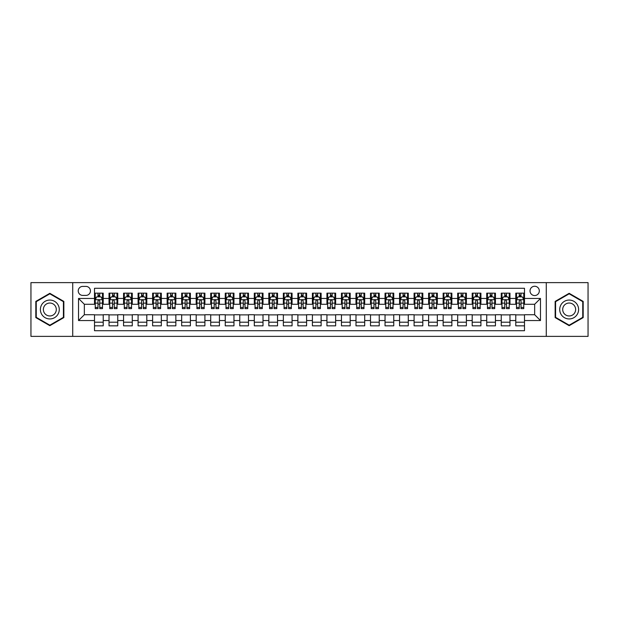 <?xml version="1.0" encoding="UTF-8"?>
<svg xmlns="http://www.w3.org/2000/svg" width="619" height="619" viewBox="0 0 619 619"><rect width="100%" height="100%" fill="white"/><g stroke="black" fill="none" stroke-linecap="round" stroke-linejoin="round"><path stroke-width="0.93" d="M534.661 286.257A4.65 4.65 0 0 0 530.019 290.907A4.65 4.65 0 0 0 534.661 295.557A4.65 4.65 0 0 0 539.311 290.907A4.65 4.65 0 0 0 534.661 286.257M546.283 336.372L588.05 336.372L588.05 282.628L546.283 282.628L546.283 336.372L72.717 336.372L72.717 282.628L30.95 282.628L30.95 336.372L72.717 336.372M524.494 293.158L515.782 293.158L515.782 298.459L509.971 298.459L509.971 304.269L515.782 304.269L515.782 298.459M509.971 298.459L509.971 293.158L501.251 293.158L501.251 298.459L495.44 298.459L495.44 304.269L501.251 304.269L501.251 298.459M495.44 298.459L495.44 293.158L486.727 293.158L486.727 298.459L480.917 298.459L480.917 304.269L486.727 304.269L486.727 298.459M480.917 298.459L480.917 293.158L472.196 293.158L472.196 298.459L466.386 298.459L466.386 304.269L472.196 304.269L472.196 298.459M466.386 298.459L466.386 293.158L457.673 293.158L457.673 298.459L451.862 298.459L451.862 304.269L457.673 304.269L457.673 298.459M451.862 298.459L451.862 293.158L443.142 293.158L443.142 298.459L437.339 298.459L437.339 304.269L443.142 304.269L443.142 298.459M437.339 298.459L437.339 293.158L428.619 293.158L428.619 298.459L422.808 298.459L422.808 304.269L428.619 304.269L428.619 298.459M422.808 298.459L422.808 293.158L414.096 293.158L414.096 298.459L408.285 298.459L408.285 304.269L414.096 304.269L414.096 298.459M408.285 298.459L408.285 293.158L399.565 293.158L399.565 298.459L393.754 298.459L393.754 304.269L399.565 304.269L399.565 298.459M393.754 298.459L393.754 293.158L385.041 293.158L385.041 298.459L379.23 298.459L379.23 304.269L385.041 304.269L385.041 298.459M379.23 298.459L379.23 293.158L370.51 293.158L370.51 298.459L364.699 298.459L364.699 304.269L370.51 304.269L370.51 298.459M364.699 298.459L364.699 293.158L355.987 293.158L355.987 298.459L350.176 298.459L350.176 304.269L355.987 304.269L355.987 298.459M350.176 298.459L350.176 293.158L341.456 293.158L341.456 298.459L335.645 298.459L335.645 304.269L341.456 304.269L341.456 298.459M335.645 298.459L335.645 293.158L326.933 293.158L326.933 298.459L321.122 298.459L321.122 304.269L326.933 304.269L326.933 298.459M321.122 298.459L321.122 293.158L312.402 293.158L312.402 298.459L306.598 298.459L306.598 304.269L312.402 304.269L312.402 298.459M306.598 298.459L306.598 293.158L297.878 293.158L297.878 298.459L292.067 298.459L292.067 304.269L297.878 304.269L297.878 298.459M292.067 298.459L292.067 293.158L283.355 293.158L283.355 298.459L277.544 298.459L277.544 304.269L283.355 304.269L283.355 298.459M277.544 298.459L277.544 293.158L268.824 293.158L268.824 298.459L263.013 298.459L263.013 304.269L268.824 304.269L268.824 298.459M263.013 298.459L263.013 293.158L254.301 293.158L254.301 298.459L248.49 298.459L248.49 304.269L254.301 304.269L254.301 298.459M248.49 298.459L248.49 293.158L239.77 293.158L239.77 298.459L233.959 298.459L233.959 304.269L239.77 304.269L239.77 298.459M233.959 298.459L233.959 293.158L225.246 293.158L225.246 298.459L219.436 298.459L219.436 304.269L225.246 304.269L225.246 298.459M219.436 298.459L219.436 293.158L210.715 293.158L210.715 298.459L204.904 298.459L204.904 304.269L210.715 304.269L210.715 298.459M204.904 298.459L204.904 293.158L196.192 293.158L196.192 298.459L190.381 298.459L190.381 304.269L196.192 304.269L196.192 298.459M190.381 298.459L190.381 293.158L181.661 293.158L181.661 298.459L175.858 298.459L175.858 304.269L181.661 304.269L181.661 298.459M175.858 298.459L175.858 293.158L167.138 293.158L167.138 298.459L161.327 298.459L161.327 304.269L167.138 304.269L167.138 298.459M161.327 298.459L161.327 293.158L152.614 293.158L152.614 298.459L146.804 298.459L146.804 304.269L152.614 304.269L152.614 298.459M146.804 298.459L146.804 293.158L138.083 293.158L138.083 298.459L132.273 298.459L132.273 304.269L138.083 304.269L138.083 298.459M132.273 298.459L132.273 293.158L123.56 293.158L123.56 298.459L117.749 298.459L117.749 304.269L123.56 304.269L123.56 298.459M117.749 298.459L117.749 293.158L109.029 293.158L109.029 304.269L103.218 304.269L103.218 293.158L94.506 293.158M94.506 325.842L103.218 325.842L103.218 314.731L109.029 314.731L109.029 325.842L117.749 325.842L117.749 314.731L123.56 314.731L123.56 320.541L117.749 320.541M123.56 320.541L123.56 325.842L132.273 325.842L132.273 314.731L138.083 314.731L138.083 320.541L132.273 320.541M138.083 320.541L138.083 325.842L146.804 325.842L146.804 314.731L152.614 314.731L152.614 320.541L146.804 320.541M152.614 320.541L152.614 325.842L161.327 325.842L161.327 314.731L167.138 314.731L167.138 320.541L161.327 320.541M167.138 320.541L167.138 325.842L175.858 325.842L175.858 314.731L181.661 314.731L181.661 320.541L175.858 320.541M181.661 320.541L181.661 325.842L190.381 325.842L190.381 314.731L196.192 314.731L196.192 320.541L190.381 320.541M196.192 320.541L196.192 325.842L204.904 325.842L204.904 314.731L210.715 314.731L210.715 320.541L204.904 320.541M210.715 320.541L210.715 325.842L219.436 325.842L219.436 314.731L225.246 314.731L225.246 320.541L219.436 320.541M225.246 320.541L225.246 325.842L233.959 325.842L233.959 314.731L239.77 314.731L239.77 320.541L233.959 320.541M239.77 320.541L239.77 325.842L248.49 325.842L248.49 314.731L254.301 314.731L254.301 320.541L248.49 320.541M254.301 320.541L254.301 325.842L263.013 325.842L263.013 314.731L268.824 314.731L268.824 320.541L263.013 320.541M268.824 320.541L268.824 325.842L277.544 325.842L277.544 314.731L283.355 314.731L283.355 320.541L277.544 320.541M283.355 320.541L283.355 325.842L292.067 325.842L292.067 314.731L297.878 314.731L297.878 320.541L292.067 320.541M297.878 320.541L297.878 325.842L306.598 325.842L306.598 314.731L312.402 314.731L312.402 320.541L306.598 320.541M312.402 320.541L312.402 325.842L321.122 325.842L321.122 314.731L326.933 314.731L326.933 320.541L321.122 320.541M326.933 320.541L326.933 325.842L335.645 325.842L335.645 314.731L341.456 314.731L341.456 320.541L335.645 320.541M341.456 320.541L341.456 325.842L350.176 325.842L350.176 314.731L355.987 314.731L355.987 320.541L350.176 320.541M355.987 320.541L355.987 325.842L364.699 325.842L364.699 314.731L370.51 314.731L370.51 320.541L364.699 320.541M370.51 320.541L370.51 325.842L379.23 325.842L379.23 314.731L385.041 314.731L385.041 320.541L379.23 320.541M385.041 320.541L385.041 325.842L393.754 325.842L393.754 314.731L399.565 314.731L399.565 320.541L393.754 320.541M399.565 320.541L399.565 325.842L408.285 325.842L408.285 314.731L414.096 314.731L414.096 320.541L408.285 320.541M414.096 320.541L414.096 325.842L422.808 325.842L422.808 314.731L428.619 314.731L428.619 320.541L422.808 320.541M428.619 320.541L428.619 325.842L437.339 325.842L437.339 314.731L443.142 314.731L443.142 320.541L437.339 320.541M443.142 320.541L443.142 325.842L451.862 325.842L451.862 314.731L457.673 314.731L457.673 320.541L451.862 320.541M457.673 320.541L457.673 325.842L466.386 325.842L466.386 314.731L472.196 314.731L472.196 320.541L466.386 320.541M472.196 320.541L472.196 325.842L480.917 325.842L480.917 314.731L486.727 314.731L486.727 320.541L480.917 320.541M486.727 320.541L486.727 325.842L495.44 325.842L495.44 314.731L501.251 314.731L501.251 320.541L495.44 320.541M501.251 320.541L501.251 325.842L509.971 325.842L509.971 314.731L515.782 314.731L515.782 320.541L509.971 320.541M82.737 295.41L85.933 295.41A4.503 4.503 0 0 0 90.436 290.907A4.503 4.503 0 0 0 85.933 286.404L82.737 286.404A4.503 4.503 0 0 0 78.234 290.907A4.503 4.503 0 0 0 82.737 295.41M546.283 282.628L72.717 282.628M524.494 298.459L524.494 288.292L94.506 288.292L94.506 304.269L84.339 304.269L84.339 314.731L94.506 314.731L94.506 330.708L524.494 330.708L524.494 314.731L534.661 314.731L534.661 304.269L524.494 304.269L524.494 298.459L540.472 298.459L540.472 320.541L524.494 320.541M94.506 320.541L78.528 320.541L78.528 298.459L94.506 298.459M515.782 320.541L515.782 325.842L524.494 325.842M94.506 296.787L95.233 296.787M97.988 296.787L99.736 296.787M102.491 296.787L103.218 296.787M94.506 304.122L95.233 304.122M97.988 304.122L99.736 304.122M102.491 304.122L103.218 304.122M94.506 314.878L103.218 314.878M94.506 322.213L103.218 322.213M109.029 304.122L109.756 304.122M112.519 304.122L114.26 304.122M117.022 304.122L117.749 304.122M109.029 296.787L109.756 296.787M112.519 296.787L114.26 296.787M117.022 296.787L117.749 296.787M109.029 314.878L117.749 314.878M109.029 322.213L117.749 322.213M123.56 314.878L132.273 314.878M123.56 322.213L132.273 322.213M123.56 296.787L124.287 296.787M127.042 296.787L128.791 296.787M131.545 296.787L132.273 296.787M123.56 304.122L124.287 304.122M127.042 304.122L128.791 304.122M131.545 304.122L132.273 304.122M138.083 314.878L146.804 314.878M138.083 322.213L146.804 322.213M138.083 296.787L138.811 296.787M141.573 296.787L143.314 296.787M146.076 296.787L146.804 296.787M138.083 304.122L138.811 304.122M141.573 304.122L143.314 304.122M146.076 304.122L146.804 304.122M152.614 314.878L161.327 314.878M152.614 322.213L161.327 322.213M152.614 296.787L153.334 296.787M156.096 296.787L157.837 296.787M160.6 296.787L161.327 296.787M152.614 304.122L153.334 304.122M156.096 304.122L157.837 304.122M160.6 304.122L161.327 304.122M167.138 314.878L175.858 314.878M167.138 322.213L175.858 322.213M167.138 296.787L167.865 296.787M170.627 296.787L172.368 296.787M175.131 296.787L175.858 296.787M167.138 304.122L167.865 304.122M170.627 304.122L172.368 304.122M175.131 304.122L175.858 304.122M181.661 314.878L190.381 314.878M181.661 322.213L190.381 322.213M181.661 296.787L182.388 296.787M185.151 296.787L186.892 296.787M189.654 296.787L190.381 296.787M181.661 304.122L182.388 304.122M185.151 304.122L186.892 304.122M189.654 304.122L190.381 304.122M196.192 314.878L204.904 314.878M196.192 322.213L204.904 322.213M196.192 296.787L196.919 296.787M199.682 296.787L201.423 296.787M204.185 296.787L204.904 296.787M196.192 304.122L196.919 304.122M199.682 304.122L201.423 304.122M204.185 304.122L204.904 304.122M210.715 314.878L219.436 314.878M210.715 322.213L219.436 322.213M210.715 296.787L211.443 296.787M214.205 296.787L215.946 296.787M218.708 296.787L219.436 296.787M210.715 304.122L211.443 304.122M214.205 304.122L215.946 304.122M218.708 304.122L219.436 304.122M225.246 314.878L233.959 314.878M225.246 322.213L233.959 322.213M225.246 296.787L225.974 296.787M228.728 296.787L230.477 296.787M233.231 296.787L233.959 296.787M225.246 304.122L225.974 304.122M228.728 304.122L230.477 304.122M233.231 304.122L233.959 304.122M239.77 314.878L248.49 314.878M239.77 322.213L248.49 322.213M239.77 296.787L240.497 296.787M243.259 296.787L245 296.787M247.762 296.787L248.49 296.787M239.77 304.122L240.497 304.122M243.259 304.122L245 304.122M247.762 304.122L248.49 304.122M254.301 314.878L263.013 314.878M254.301 322.213L263.013 322.213M254.301 296.787L255.028 296.787M257.783 296.787L259.531 296.787M262.286 296.787L263.013 296.787M254.301 304.122L255.028 304.122M257.783 304.122L259.531 304.122M262.286 304.122L263.013 304.122M268.824 314.878L277.544 314.878M268.824 322.213L277.544 322.213M268.824 296.787L269.551 296.787M272.314 296.787L274.055 296.787M276.817 296.787L277.544 296.787M268.824 304.122L269.551 304.122M272.314 304.122L274.055 304.122M276.817 304.122L277.544 304.122M283.355 314.878L292.067 314.878M283.355 322.213L292.067 322.213M283.355 296.787L284.075 296.787M286.837 296.787L288.578 296.787M291.34 296.787L292.067 296.787M283.355 304.122L284.075 304.122M286.837 304.122L288.578 304.122M291.34 304.122L292.067 304.122M297.878 314.878L306.598 314.878M297.878 322.213L306.598 322.213M297.878 296.787L298.606 296.787M301.368 296.787L303.109 296.787M305.871 296.787L306.598 296.787M297.878 304.122L298.606 304.122M301.368 304.122L303.109 304.122M305.871 304.122L306.598 304.122M312.402 314.878L321.122 314.878M312.402 322.213L321.122 322.213M312.402 296.787L313.129 296.787M315.891 296.787L317.632 296.787M320.394 296.787L321.122 296.787M312.402 304.122L313.129 304.122M315.891 304.122L317.632 304.122M320.394 304.122L321.122 304.122M326.933 314.878L335.645 314.878M326.933 322.213L335.645 322.213M326.933 296.787L327.66 296.787M330.422 296.787L332.163 296.787M334.925 296.787L335.645 296.787M326.933 304.122L327.66 304.122M330.422 304.122L332.163 304.122M334.925 304.122L335.645 304.122M341.456 314.878L350.176 314.878M341.456 322.213L350.176 322.213M341.456 296.787L342.183 296.787M344.945 296.787L346.686 296.787M349.449 296.787L350.176 296.787M341.456 304.122L342.183 304.122M344.945 304.122L346.686 304.122M349.449 304.122L350.176 304.122M355.987 314.878L364.699 314.878M355.987 322.213L364.699 322.213M355.987 296.787L356.714 296.787M359.469 296.787L361.217 296.787M363.972 296.787L364.699 296.787M355.987 304.122L356.714 304.122M359.469 304.122L361.217 304.122M363.972 304.122L364.699 304.122M370.51 314.878L379.23 314.878M370.51 322.213L379.23 322.213M370.51 296.787L371.238 296.787M374 296.787L375.741 296.787M378.503 296.787L379.23 296.787M370.51 304.122L371.238 304.122M374 304.122L375.741 304.122M378.503 304.122L379.23 304.122M385.041 314.878L393.754 314.878M385.041 322.213L393.754 322.213M385.041 296.787L385.769 296.787M388.523 296.787L390.272 296.787M393.026 296.787L393.754 296.787M385.041 304.122L385.769 304.122M388.523 304.122L390.272 304.122M393.026 304.122L393.754 304.122M399.565 314.878L408.285 314.878M399.565 322.213L408.285 322.213M399.565 296.787L400.292 296.787M403.054 296.787L404.795 296.787M407.557 296.787L408.285 296.787M399.565 304.122L400.292 304.122M403.054 304.122L404.795 304.122M407.557 304.122L408.285 304.122M414.096 314.878L422.808 314.878M414.096 322.213L422.808 322.213M414.096 296.787L414.815 296.787M417.577 296.787L419.318 296.787M422.081 296.787L422.808 296.787M414.096 304.122L414.815 304.122M417.577 304.122L419.318 304.122M422.081 304.122L422.808 304.122M428.619 314.878L437.339 314.878M428.619 322.213L437.339 322.213M428.619 296.787L429.346 296.787M432.108 296.787L433.849 296.787M436.612 296.787L437.339 296.787M428.619 304.122L429.346 304.122M432.108 304.122L433.849 304.122M436.612 304.122L437.339 304.122M443.142 314.878L451.862 314.878M443.142 322.213L451.862 322.213M443.142 296.787L443.869 296.787M446.632 296.787L448.373 296.787M451.135 296.787L451.862 296.787M443.142 304.122L443.869 304.122M446.632 304.122L448.373 304.122M451.135 304.122L451.862 304.122M457.673 314.878L466.386 314.878M457.673 322.213L466.386 322.213M457.673 296.787L458.4 296.787M461.163 296.787L462.904 296.787M465.666 296.787L466.386 296.787M457.673 304.122L458.4 304.122M461.163 304.122L462.904 304.122M465.666 304.122L466.386 304.122M472.196 314.878L480.917 314.878M472.196 322.213L480.917 322.213M472.196 296.787L472.924 296.787M475.686 296.787L477.427 296.787M480.189 296.787L480.917 296.787M472.196 304.122L472.924 304.122M475.686 304.122L477.427 304.122M480.189 304.122L480.917 304.122M486.727 314.878L495.44 314.878M486.727 322.213L495.44 322.213M486.727 296.787L487.455 296.787M490.209 296.787L491.958 296.787M494.713 296.787L495.44 296.787M486.727 304.122L487.455 304.122M490.209 304.122L491.958 304.122M494.713 304.122L495.44 304.122M501.251 314.878L509.971 314.878M501.251 322.213L509.971 322.213M501.251 296.787L501.978 296.787M504.74 296.787L506.481 296.787M509.244 296.787L509.971 296.787M501.251 304.122L501.978 304.122M504.74 304.122L506.481 304.122M509.244 304.122L509.971 304.122M515.782 314.878L524.494 314.878M515.782 322.213L524.494 322.213M515.782 296.787L516.509 296.787M519.264 296.787L521.012 296.787M523.767 296.787L524.494 296.787M515.782 304.122L516.509 304.122M519.264 304.122L521.012 304.122M523.767 304.122L524.494 304.122M84.339 304.269L78.528 298.459M84.339 314.731L78.528 320.541M540.472 298.459L534.661 304.269M540.472 320.541L534.661 314.731M49.837 325.687L63.85 317.593L63.85 301.407L49.837 293.313L35.817 301.407L35.817 317.593L49.837 325.687M583.183 301.407L569.163 293.313L555.15 301.407L555.15 317.593L569.163 325.687L583.183 317.593L583.183 301.407M99.736 295.046L97.988 295.046M102.491 307.442L99.736 307.442L99.736 308.626L102.491 308.626L102.491 299.766L101.044 296.865L96.68 296.865L95.233 299.766L95.233 308.626L97.988 308.626L97.988 307.442L95.233 307.442M95.233 299.766L95.233 293.158M102.491 299.766L102.491 293.158M97.988 296.865L97.988 293.158M99.736 293.158L99.736 296.865M99.736 307.442L99.736 300.857C99.156 299.735 98.576 299.735 97.988 300.857L97.988 307.442M49.837 300.06A9.44 9.44 0 0 0 40.39 309.5A9.44 9.44 0 0 0 49.837 318.94A9.44 9.44 0 0 0 59.277 309.5A9.44 9.44 0 0 0 49.837 300.06M49.837 303.039A6.461 6.461 0 0 0 43.369 309.5A6.461 6.461 0 0 0 49.837 315.961A6.461 6.461 0 0 0 56.298 309.5A6.461 6.461 0 0 0 49.837 303.039M63.417 317.338L49.837 325.184L36.25 317.338L36.25 301.662L49.837 293.816L63.417 301.662L63.417 317.338M560.984 304.78A9.44 9.44 0 0 0 564.443 317.679A9.44 9.44 0 0 0 577.341 314.22A9.44 9.44 0 0 0 573.883 301.321A9.44 9.44 0 0 0 560.984 304.78M563.569 306.266A6.461 6.461 0 0 0 565.936 315.102A6.461 6.461 0 0 0 574.765 312.734A6.461 6.461 0 0 0 572.397 303.898A6.461 6.461 0 0 0 563.569 306.266M582.75 301.662L582.75 317.338L569.163 325.184L555.583 317.338L555.583 301.662L569.163 293.816L582.75 301.662M114.26 295.046L112.519 295.046M117.022 307.442L114.26 307.442L114.26 308.626L117.022 308.626L117.022 299.766L115.567 296.865L111.211 296.865L109.756 299.766L109.756 308.626L112.519 308.626L112.519 307.442L109.756 307.442M109.756 299.766L109.756 293.158M117.022 299.766L117.022 293.158M112.519 296.865L112.519 293.158M114.26 293.158L114.26 296.865M114.26 307.442L114.26 300.857C113.679 299.735 113.099 299.735 112.519 300.857L112.519 307.442M128.791 295.046L127.042 295.046M131.545 307.442L128.791 307.442L128.791 308.626L131.545 308.626L131.545 299.766L130.098 296.865L125.734 296.865L124.287 299.766L124.287 308.626L127.042 308.626L127.042 307.442L124.287 307.442M124.287 299.766L124.287 293.158M131.545 299.766L131.545 293.158M127.042 296.865L127.042 293.158M128.791 293.158L128.791 296.865M128.791 307.442L128.791 300.857C128.21 299.735 127.622 299.735 127.042 300.857L127.042 307.442M143.314 295.046L141.573 295.046M146.076 307.442L143.314 307.442L143.314 308.626L146.076 308.626L146.076 299.766L144.622 296.865L140.265 296.865L138.811 299.766L138.811 308.626L141.573 308.626L141.573 307.442L138.811 307.442M138.811 299.766L138.811 293.158M146.076 299.766L146.076 293.158M141.573 296.865L141.573 293.158M143.314 293.158L143.314 296.865M143.314 307.442L143.314 300.857C142.734 299.735 142.153 299.735 141.573 300.857L141.573 307.442M157.837 295.046L156.096 295.046M160.6 307.442L157.837 307.442L157.837 308.626L160.6 308.626L160.6 299.766L159.145 296.865L154.789 296.865L153.334 299.766L153.334 308.626L156.096 308.626L156.096 307.442L153.334 307.442M153.334 299.766L153.334 293.158M160.6 299.766L160.6 293.158M156.096 296.865L156.096 293.158M157.837 293.158L157.837 296.865M157.837 307.442L157.837 300.857C157.257 299.735 156.677 299.735 156.096 300.857L156.096 307.442M172.368 295.046L170.627 295.046M175.131 307.442L172.368 307.442L172.368 308.626L175.131 308.626L175.131 299.766L173.676 296.865L169.32 296.865L167.865 299.766L167.865 308.626L170.627 308.626L170.627 307.442L167.865 307.442M167.865 299.766L167.865 293.158M175.131 299.766L175.131 293.158M170.627 296.865L170.627 293.158M172.368 293.158L172.368 296.865M172.368 307.442L172.368 300.857C171.788 299.735 171.208 299.735 170.627 300.857L170.627 307.442M186.892 295.046L185.151 295.046M189.654 307.442L186.892 307.442L186.892 308.626L189.654 308.626L189.654 299.766L188.199 296.865L183.843 296.865L182.388 299.766L182.388 308.626L185.151 308.626L185.151 307.442L182.388 307.442M182.388 299.766L182.388 293.158M189.654 299.766L189.654 293.158M185.151 296.865L185.151 293.158M186.892 293.158L186.892 296.865M186.892 307.442L186.892 300.857C186.311 299.735 185.731 299.735 185.151 300.857L185.151 307.442M201.423 295.046L199.682 295.046M204.185 307.442L201.423 307.442L201.423 308.626L204.185 308.626L204.185 299.766L202.73 296.865L198.374 296.865L196.919 299.766L196.919 308.626L199.682 308.626L199.682 307.442L196.919 307.442M196.919 299.766L196.919 293.158M204.185 299.766L204.185 293.158M199.682 296.865L199.682 293.158M201.423 293.158L201.423 296.865M201.423 307.442L201.423 300.857C200.842 299.735 200.262 299.735 199.682 300.857L199.682 307.442M215.946 295.046L214.205 295.046M218.708 307.442L215.946 307.442L215.946 308.626L218.708 308.626L218.708 299.766L217.254 296.865L212.897 296.865L211.443 299.766L211.443 308.626L214.205 308.626L214.205 307.442L211.443 307.442M211.443 299.766L211.443 293.158M218.708 299.766L218.708 293.158M214.205 296.865L214.205 293.158M215.946 293.158L215.946 296.865M215.946 307.442L215.946 300.857C215.366 299.735 214.785 299.735 214.205 300.857L214.205 307.442M230.477 295.046L228.728 295.046M233.231 307.442L230.477 307.442L230.477 308.626L233.231 308.626L233.231 299.766L231.785 296.865L227.421 296.865L225.974 299.766L225.974 308.626L228.728 308.626L228.728 307.442L225.974 307.442M225.974 299.766L225.974 293.158M233.231 299.766L233.231 293.158M228.728 296.865L228.728 293.158M230.477 293.158L230.477 296.865M230.477 307.442L230.477 300.857C229.897 299.735 229.316 299.735 228.728 300.857L228.728 307.442M245 295.046L243.259 295.046M247.762 307.442L245 307.442L245 308.626L247.762 308.626L247.762 299.766L246.308 296.865L241.952 296.865L240.497 299.766L240.497 308.626L243.259 308.626L243.259 307.442L240.497 307.442M240.497 299.766L240.497 293.158M247.762 299.766L247.762 293.158M243.259 296.865L243.259 293.158M245 293.158L245 296.865M245 307.442L245 300.857C244.42 299.735 243.84 299.735 243.259 300.857L243.259 307.442M259.531 295.046L257.783 295.046M262.286 307.442L259.531 307.442L259.531 308.626L262.286 308.626L262.286 299.766L260.839 296.865L256.475 296.865L255.028 299.766L255.028 308.626L257.783 308.626L257.783 307.442L255.028 307.442M255.028 299.766L255.028 293.158M262.286 299.766L262.286 293.158M257.783 296.865L257.783 293.158M259.531 293.158L259.531 296.865M259.531 307.442L259.531 300.857C258.951 299.735 258.363 299.735 257.783 300.857L257.783 307.442M274.055 295.046L272.314 295.046M276.817 307.442L274.055 307.442L274.055 308.626L276.817 308.626L276.817 299.766L275.362 296.865L271.006 296.865L269.551 299.766L269.551 308.626L272.314 308.626L272.314 307.442L269.551 307.442M269.551 299.766L269.551 293.158M276.817 299.766L276.817 293.158M272.314 296.865L272.314 293.158M274.055 293.158L274.055 296.865M274.055 307.442L274.055 300.857C273.474 299.735 272.894 299.735 272.314 300.857L272.314 307.442M288.578 295.046L286.837 295.046M291.34 307.442L288.578 307.442L288.578 308.626L291.34 308.626L291.34 299.766L289.885 296.865L285.529 296.865L284.075 299.766L284.075 308.626L286.837 308.626L286.837 307.442L284.075 307.442M284.075 299.766L284.075 293.158M291.34 299.766L291.34 293.158M286.837 296.865L286.837 293.158M288.578 293.158L288.578 296.865M288.578 307.442L288.578 300.857C287.997 299.735 287.417 299.735 286.837 300.857L286.837 307.442M303.109 295.046L301.368 295.046M305.871 307.442L303.109 307.442L303.109 308.626L305.871 308.626L305.871 299.766L304.416 296.865L300.06 296.865L298.606 299.766L298.606 308.626L301.368 308.626L301.368 307.442L298.606 307.442M298.606 299.766L298.606 293.158M305.871 299.766L305.871 293.158M301.368 296.865L301.368 293.158M303.109 293.158L303.109 296.865M303.109 307.442L303.109 300.857C302.529 299.735 301.948 299.735 301.368 300.857L301.368 307.442M317.632 295.046L315.891 295.046M320.394 307.442L317.632 307.442L317.632 308.626L320.394 308.626L320.394 299.766L318.94 296.865L314.584 296.865L313.129 299.766L313.129 308.626L315.891 308.626L315.891 307.442L313.129 307.442M313.129 299.766L313.129 293.158M320.394 299.766L320.394 293.158M315.891 296.865L315.891 293.158M317.632 293.158L317.632 296.865M317.632 307.442L317.632 300.857C317.052 299.735 316.471 299.735 315.891 300.857L315.891 307.442M332.163 295.046L330.422 295.046M334.925 307.442L332.163 307.442L332.163 308.626L334.925 308.626L334.925 299.766L333.471 296.865L329.115 296.865L327.66 299.766L327.66 308.626L330.422 308.626L330.422 307.442L327.66 307.442M327.66 299.766L327.66 293.158M334.925 299.766L334.925 293.158M330.422 296.865L330.422 293.158M332.163 293.158L332.163 296.865M332.163 307.442L332.163 300.857C331.583 299.735 331.003 299.735 330.422 300.857L330.422 307.442M346.686 295.046L344.945 295.046M349.449 307.442L346.686 307.442L346.686 308.626L349.449 308.626L349.449 299.766L347.994 296.865L343.638 296.865L342.183 299.766L342.183 308.626L344.945 308.626L344.945 307.442L342.183 307.442M342.183 299.766L342.183 293.158M349.449 299.766L349.449 293.158M344.945 296.865L344.945 293.158M346.686 293.158L346.686 296.865M346.686 307.442L346.686 300.857C346.106 299.735 345.526 299.735 344.945 300.857L344.945 307.442M361.217 295.046L359.469 295.046M363.972 307.442L361.217 307.442L361.217 308.626L363.972 308.626L363.972 299.766L362.525 296.865L358.161 296.865L356.714 299.766L356.714 308.626L359.469 308.626L359.469 307.442L356.714 307.442M356.714 299.766L356.714 293.158M363.972 299.766L363.972 293.158M359.469 296.865L359.469 293.158M361.217 293.158L361.217 296.865M361.217 307.442L361.217 300.857C360.637 299.735 360.057 299.735 359.469 300.857L359.469 307.442M375.741 295.046L374 295.046M378.503 307.442L375.741 307.442L375.741 308.626L378.503 308.626L378.503 299.766L377.048 296.865L372.692 296.865L371.238 299.766L371.238 308.626L374 308.626L374 307.442L371.238 307.442M371.238 299.766L371.238 293.158M378.503 299.766L378.503 293.158M374 296.865L374 293.158M375.741 293.158L375.741 296.865M375.741 307.442L375.741 300.857C375.16 299.735 374.58 299.735 374 300.857L374 307.442M390.272 295.046L388.523 295.046M393.026 307.442L390.272 307.442L390.272 308.626L393.026 308.626L393.026 299.766L391.579 296.865L387.215 296.865L385.769 299.766L385.769 308.626L388.523 308.626L388.523 307.442L385.769 307.442M385.769 299.766L385.769 293.158M393.026 299.766L393.026 293.158M388.523 296.865L388.523 293.158M390.272 293.158L390.272 296.865M390.272 307.442L390.272 300.857C389.691 299.735 389.103 299.735 388.523 300.857L388.523 307.442M404.795 295.046L403.054 295.046M407.557 307.442L404.795 307.442L404.795 308.626L407.557 308.626L407.557 299.766L406.103 296.865L401.746 296.865L400.292 299.766L400.292 308.626L403.054 308.626L403.054 307.442L400.292 307.442M400.292 299.766L400.292 293.158M407.557 299.766L407.557 293.158M403.054 296.865L403.054 293.158M404.795 293.158L404.795 296.865M404.795 307.442L404.795 300.857C404.215 299.735 403.634 299.735 403.054 300.857L403.054 307.442M419.318 295.046L417.577 295.046M422.081 307.442L419.318 307.442L419.318 308.626L422.081 308.626L422.081 299.766L420.626 296.865L416.27 296.865L414.815 299.766L414.815 308.626L417.577 308.626L417.577 307.442L414.815 307.442M414.815 299.766L414.815 293.158M422.081 299.766L422.081 293.158M417.577 296.865L417.577 293.158M419.318 293.158L419.318 296.865M419.318 307.442L419.318 300.857C418.738 299.735 418.158 299.735 417.577 300.857L417.577 307.442M433.849 295.046L432.108 295.046M436.612 307.442L433.849 307.442L433.849 308.626L436.612 308.626L436.612 299.766L435.157 296.865L430.801 296.865L429.346 299.766L429.346 308.626L432.108 308.626L432.108 307.442L429.346 307.442M429.346 299.766L429.346 293.158M436.612 299.766L436.612 293.158M432.108 296.865L432.108 293.158M433.849 293.158L433.849 296.865M433.849 307.442L433.849 300.857C433.269 299.735 432.689 299.735 432.108 300.857L432.108 307.442M448.373 295.046L446.632 295.046M451.135 307.442L448.373 307.442L448.373 308.626L451.135 308.626L451.135 299.766L449.68 296.865L445.324 296.865L443.869 299.766L443.869 308.626L446.632 308.626L446.632 307.442L443.869 307.442M443.869 299.766L443.869 293.158M451.135 299.766L451.135 293.158M446.632 296.865L446.632 293.158M448.373 293.158L448.373 296.865M448.373 307.442L448.373 300.857C447.792 299.735 447.212 299.735 446.632 300.857L446.632 307.442M462.904 295.046L461.163 295.046M465.666 307.442L462.904 307.442L462.904 308.626L465.666 308.626L465.666 299.766L464.211 296.865L459.855 296.865L458.4 299.766L458.4 308.626L461.163 308.626L461.163 307.442L458.4 307.442M458.4 299.766L458.4 293.158M465.666 299.766L465.666 293.158M461.163 296.865L461.163 293.158M462.904 293.158L462.904 296.865M462.904 307.442L462.904 300.857C462.323 299.735 461.743 299.735 461.163 300.857L461.163 307.442M477.427 295.046L475.686 295.046M480.189 307.442L477.427 307.442L477.427 308.626L480.189 308.626L480.189 299.766L478.735 296.865L474.378 296.865L472.924 299.766L472.924 308.626L475.686 308.626L475.686 307.442L472.924 307.442M472.924 299.766L472.924 293.158M480.189 299.766L480.189 293.158M475.686 296.865L475.686 293.158M477.427 293.158L477.427 296.865M477.427 307.442L477.427 300.857C476.847 299.735 476.266 299.735 475.686 300.857L475.686 307.442M491.958 295.046L490.209 295.046M494.713 307.442L491.958 307.442L491.958 308.626L494.713 308.626L494.713 299.766L493.266 296.865L488.902 296.865L487.455 299.766L487.455 308.626L490.209 308.626L490.209 307.442L487.455 307.442M487.455 299.766L487.455 293.158M494.713 299.766L494.713 293.158M490.209 296.865L490.209 293.158M491.958 293.158L491.958 296.865M491.958 307.442L491.958 300.857C491.378 299.735 490.797 299.735 490.209 300.857L490.209 307.442M506.481 295.046L504.74 295.046M509.244 307.442L506.481 307.442L506.481 308.626L509.244 308.626L509.244 299.766L507.789 296.865L503.433 296.865L501.978 299.766L501.978 308.626L504.74 308.626L504.74 307.442L501.978 307.442M501.978 299.766L501.978 293.158M509.244 299.766L509.244 293.158M504.74 296.865L504.74 293.158M506.481 293.158L506.481 296.865M506.481 307.442L506.481 300.857C505.901 299.735 505.321 299.735 504.74 300.857L504.74 307.442M521.012 295.046L519.264 295.046M523.767 307.442L521.012 307.442L521.012 308.626L523.767 308.626L523.767 299.766L522.32 296.865L517.956 296.865L516.509 299.766L516.509 308.626L519.264 308.626L519.264 307.442L516.509 307.442M516.509 299.766L516.509 293.158M523.767 299.766L523.767 293.158M519.264 296.865L519.264 293.158M521.012 293.158L521.012 296.865M521.012 307.442L521.012 300.857C520.432 299.735 519.844 299.735 519.264 300.857L519.264 307.442M109.029 320.541L103.218 320.541M109.029 298.459L103.218 298.459M102.46 299.697L95.264 299.697M95.233 297.662L96.285 297.662M101.439 297.662L102.491 297.662M97.988 303.132L95.233 303.132M102.491 303.132L99.736 303.132M99.736 295.967L97.988 295.967M116.983 299.697L109.795 299.697M109.756 297.662L110.809 297.662M115.97 297.662L117.022 297.662M112.519 303.132L109.756 303.132M117.022 303.132L114.26 303.132M114.26 295.967L112.519 295.967M131.514 299.697L124.318 299.697M124.287 297.662L125.34 297.662M130.493 297.662L131.545 297.662M127.042 303.132L124.287 303.132M131.545 303.132L128.791 303.132M128.791 295.967L127.042 295.967M146.038 299.697L138.849 299.697M138.811 297.662L139.863 297.662M145.024 297.662L146.076 297.662M141.573 303.132L138.811 303.132M146.076 303.132L143.314 303.132M143.314 295.967L141.573 295.967M160.561 299.697L153.373 299.697M153.334 297.662L154.394 297.662M159.547 297.662L160.6 297.662M156.096 303.132L153.334 303.132M160.6 303.132L157.837 303.132M157.837 295.967L156.096 295.967M175.092 299.697L167.904 299.697M167.865 297.662L168.917 297.662M174.078 297.662L175.131 297.662M170.627 303.132L167.865 303.132M175.131 303.132L172.368 303.132M172.368 295.967L170.627 295.967M189.615 299.697L182.427 299.697M182.388 297.662L183.441 297.662M188.602 297.662L189.654 297.662M185.151 303.132L182.388 303.132M189.654 303.132L186.892 303.132M186.892 295.967L185.151 295.967M204.146 299.697L196.95 299.697M196.919 297.662L197.972 297.662M203.125 297.662L204.185 297.662M199.682 303.132L196.919 303.132M204.185 303.132L201.423 303.132M201.423 295.967L199.682 295.967M218.669 299.697L211.481 299.697M211.443 297.662L212.495 297.662M217.656 297.662L218.708 297.662M214.205 303.132L211.443 303.132M218.708 303.132L215.946 303.132M215.946 295.967L214.205 295.967M233.201 299.697L226.005 299.697M225.974 297.662L227.026 297.662M232.179 297.662L233.231 297.662M228.728 303.132L225.974 303.132M233.231 303.132L230.477 303.132M230.477 295.967L228.728 295.967M247.724 299.697L240.536 299.697M240.497 297.662L241.549 297.662M246.71 297.662L247.762 297.662M243.259 303.132L240.497 303.132M247.762 303.132L245 303.132M245 295.967L243.259 295.967M262.255 299.697L255.059 299.697M255.028 297.662L256.08 297.662M261.233 297.662L262.286 297.662M257.783 303.132L255.028 303.132M262.286 303.132L259.531 303.132M259.531 295.967L257.783 295.967M276.778 299.697L269.59 299.697M269.551 297.662L270.604 297.662M275.764 297.662L276.817 297.662M272.314 303.132L269.551 303.132M276.817 303.132L274.055 303.132M274.055 295.967L272.314 295.967M291.309 299.697L284.113 299.697M284.075 297.662L285.135 297.662M290.288 297.662L291.34 297.662M286.837 303.132L284.075 303.132M291.34 303.132L288.578 303.132M288.578 295.967L286.837 295.967M305.832 299.697L298.644 299.697M298.606 297.662L299.658 297.662M304.819 297.662L305.871 297.662M301.368 303.132L298.606 303.132M305.871 303.132L303.109 303.132M303.109 295.967L301.368 295.967M320.356 299.697L313.168 299.697M313.129 297.662L314.181 297.662M319.342 297.662L320.394 297.662M315.891 303.132L313.129 303.132M320.394 303.132L317.632 303.132M317.632 295.967L315.891 295.967M334.887 299.697L327.691 299.697M327.66 297.662L328.712 297.662M333.865 297.662L334.925 297.662M330.422 303.132L327.66 303.132M334.925 303.132L332.163 303.132M332.163 295.967L330.422 295.967M349.41 299.697L342.222 299.697M342.183 297.662L343.236 297.662M348.396 297.662L349.449 297.662M344.945 303.132L342.183 303.132M349.449 303.132L346.686 303.132M346.686 295.967L344.945 295.967M363.941 299.697L356.745 299.697M356.714 297.662L357.767 297.662M362.92 297.662L363.972 297.662M359.469 303.132L356.714 303.132M363.972 303.132L361.217 303.132M361.217 295.967L359.469 295.967M378.464 299.697L371.276 299.697M371.238 297.662L372.29 297.662M377.451 297.662L378.503 297.662M374 303.132L371.238 303.132M378.503 303.132L375.741 303.132M375.741 295.967L374 295.967M392.995 299.697L385.799 299.697M385.769 297.662L386.821 297.662M391.974 297.662L393.026 297.662M388.523 303.132L385.769 303.132M393.026 303.132L390.272 303.132M390.272 295.967L388.523 295.967M407.519 299.697L400.331 299.697M400.292 297.662L401.344 297.662M406.505 297.662L407.557 297.662M403.054 303.132L400.292 303.132M407.557 303.132L404.795 303.132M404.795 295.967L403.054 295.967M422.05 299.697L414.854 299.697M414.815 297.662L415.875 297.662M421.028 297.662L422.081 297.662M417.577 303.132L414.815 303.132M422.081 303.132L419.318 303.132M419.318 295.967L417.577 295.967M436.573 299.697L429.385 299.697M429.346 297.662L430.398 297.662M435.559 297.662L436.612 297.662M432.108 303.132L429.346 303.132M436.612 303.132L433.849 303.132M433.849 295.967L432.108 295.967M451.096 299.697L443.908 299.697M443.869 297.662L444.922 297.662M450.083 297.662L451.135 297.662M446.632 303.132L443.869 303.132M451.135 303.132L448.373 303.132M448.373 295.967L446.632 295.967M465.627 299.697L458.439 299.697M458.4 297.662L459.453 297.662M464.606 297.662L465.666 297.662M461.163 303.132L458.4 303.132M465.666 303.132L462.904 303.132M462.904 295.967L461.163 295.967M480.151 299.697L472.962 299.697M472.924 297.662L473.976 297.662M479.137 297.662L480.189 297.662M475.686 303.132L472.924 303.132M480.189 303.132L477.427 303.132M477.427 295.967L475.686 295.967M494.682 299.697L487.486 299.697M487.455 297.662L488.507 297.662M493.66 297.662L494.713 297.662M490.209 303.132L487.455 303.132M494.713 303.132L491.958 303.132M491.958 295.967L490.209 295.967M509.205 299.697L502.017 299.697M501.978 297.662L503.03 297.662M508.191 297.662L509.244 297.662M504.74 303.132L501.978 303.132M509.244 303.132L506.481 303.132M506.481 295.967L504.74 295.967M523.736 299.697L516.54 299.697M516.509 297.662L517.561 297.662M522.715 297.662L523.767 297.662M519.264 303.132L516.509 303.132M523.767 303.132L521.012 303.132M521.012 295.967L519.264 295.967"/></g></svg>
